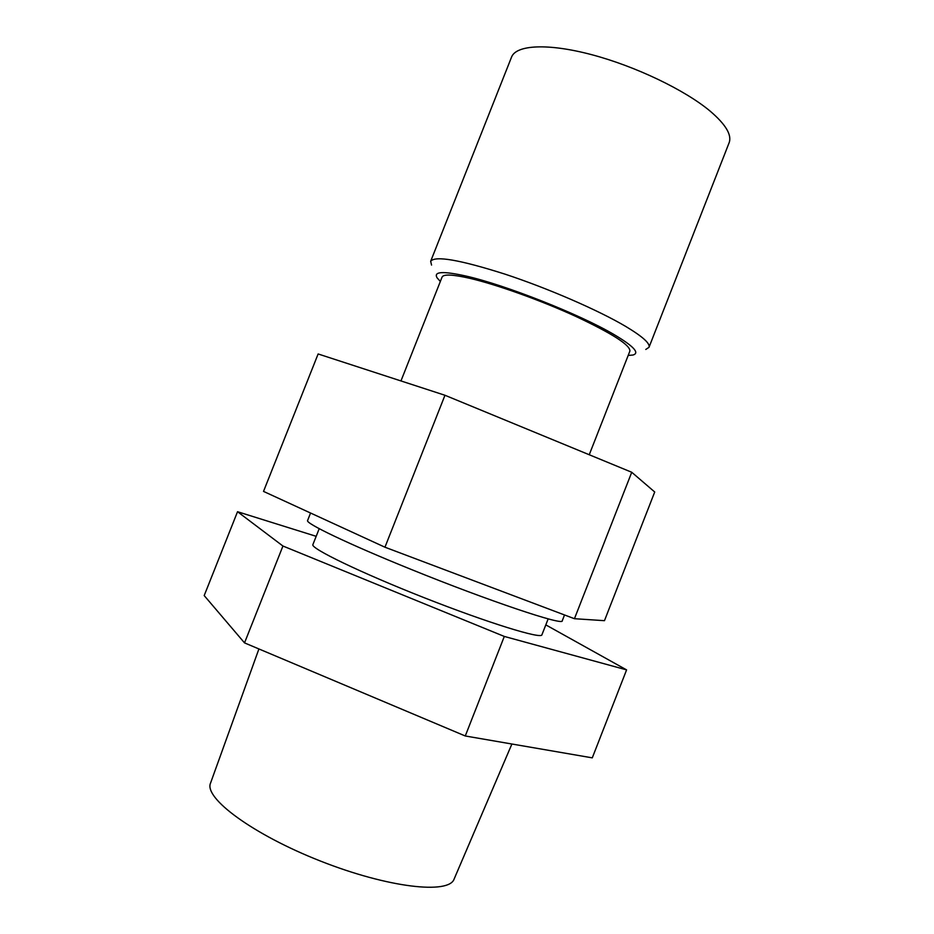 <?xml version="1.0" encoding="UTF-8"?>
<svg xmlns="http://www.w3.org/2000/svg" width="934" height="934" viewBox="0 0 934 934"><rect width="100%" height="100%" fill="white"/><g stroke="black" fill="none" stroke-linecap="round" stroke-linejoin="round"><path stroke-width="1.4" d="M649.002 347.308L729.115 142.785C732.034 134.975 725.718 124.432 710.155 111.134C684.984 90.026 635.459 66.256 591.666 54.674C547.814 43.034 516.128 44.867 511.552 57.091L430.667 261.298C434.987 255.496 459.773 259.78 505.037 274.152C547.989 288.326 598.461 310.275 625.698 326.421C642.58 336.544 650.344 343.502 649.002 347.308L645.779 349.456M589.249 454.753L629.878 351.102C630.392 345.183 612.365 333.613 575.811 316.404C540.868 300.386 496.725 284.578 469.884 278.332C452.721 274.433 443.452 274.024 442.062 277.118L400.966 380.932M628.185 355.434L632.937 355.037C640.047 353.064 633.696 346.199 613.871 334.454C579.921 314.373 504.558 284.637 465.669 275.985C442.774 270.918 433.271 271.56 437.147 277.912L440.346 281.438M431.555 265.069L430.667 261.298M574.445 618.705L604.461 620.678L654.722 491.996L631.734 472.265L574.445 618.705L384.948 547.207L263.516 491.401L318.132 353.963L444.969 395.269L384.948 547.207M444.969 395.269L631.734 472.265M564.521 614.957L562.233 620.795C564.031 626.107 488.4 600.831 410.61 569.191C348.534 544.102 304.881 523.098 307.601 520.495L310.567 513.023M316.182 536.326L237.54 511.715L204.196 595.577L244.521 642.884L465.272 735.98L592.284 757.859L626.586 669.888L545.806 624.881M244.521 642.884L282.944 546.028L504.313 636.439L626.586 669.888M237.54 511.715L282.944 546.028M465.272 735.98L504.313 636.439M319.206 528.679L312.902 544.592C310.1 548.176 360.442 572.624 424.246 597.737C488.038 622.885 541.522 639.346 541.918 634.805L548.165 618.857M258.916 648.955L210.559 783.066C203.624 797.858 252.74 834.471 320.514 861.078C388.217 887.837 449.126 894.562 454.134 879.011L511.902 744.013"/></g></svg>
